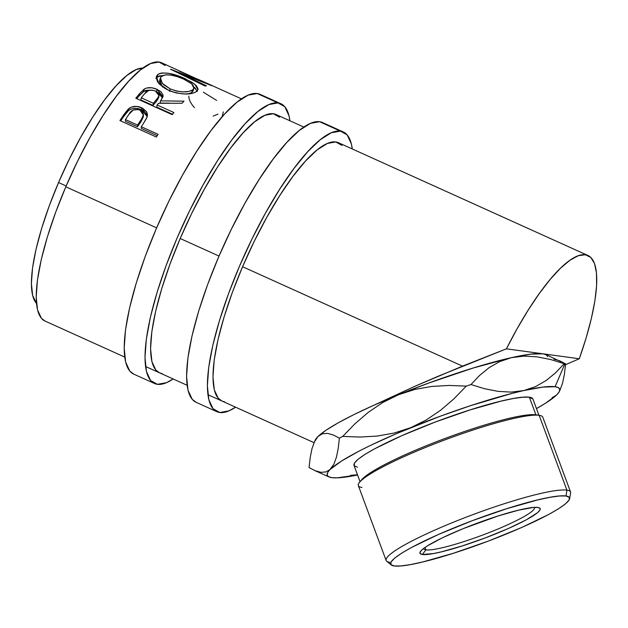 <?xml version="1.0" encoding="UTF-8"?>
<svg xmlns="http://www.w3.org/2000/svg" width="628" height="628" viewBox="0 0 628 628"><rect width="100%" height="100%" fill="white"/><g stroke="black" fill="none" stroke-linecap="round" stroke-linejoin="round"><path stroke-width="0.94" d="M262.692 95.998L257.213 93.525A153.491 39.431 114.3 0 0 158.601 223.325A153.491 39.431 114.3 0 0 133.686 374.092L154.48 383.488A153.491 39.431 -65.7 0 1 179.396 232.729A153.491 39.431 -65.7 0 1 278.016 102.921L257.213 93.525L248.131 95.15L237.07 102.113L224.471 114.163L210.812 130.82L196.619 151.45L182.442 175.267L168.814 201.345L156.27 228.686L145.288 256.24L136.284 282.953L129.619 307.791L125.529 329.794L124.195 348.132L125.647 362.089L129.839 371.14L133.85 374.162M280.936 103.753A153.491 39.431 -65.7 0 1 289.893 120.757L288.974 115.748L284.782 106.705L278.016 102.921A153.491 39.431 -65.7 0 1 280.936 103.753L260.141 94.357A153.491 39.431 114.3 0 0 257.213 93.525L278.016 102.921L268.925 104.546L257.865 111.517L245.265 123.559L231.606 140.217L217.414 160.854L203.236 184.663L189.609 210.749L177.065 238.091L166.082 265.644L157.078 292.35L150.414 317.187L146.332 339.199L144.989 357.536L146.442 371.493L150.634 380.537L157.408 384.32L166.491 382.695L173.163 378.974A153.491 39.431 -65.7 0 1 157.408 384.32A153.491 39.431 -65.7 0 1 154.48 383.488M162.048 373.495A141.685 36.4 -65.7 0 1 159.347 372.734A141.685 36.4 -65.7 0 1 182.34 233.561A141.685 36.4 -65.7 0 1 273.376 113.747A141.685 36.4 -65.7 0 1 276.069 114.516L303.842 127.068M279.625 117.24L273.376 113.747L264.985 115.246L254.78 121.675L243.146 132.798L230.539 148.177L217.437 167.221L204.351 189.201L191.776 213.277L180.189 238.514L170.055 263.948L161.741 288.605L155.587 311.527L151.819 331.843L150.579 348.768L151.921 361.657L155.791 370.002L159.496 372.796M325.084 124.203L319.605 121.722A153.491 39.431 114.3 0 0 220.985 251.53A153.491 39.431 114.3 0 0 196.077 402.289L216.872 411.693A153.491 39.431 -65.7 0 1 241.78 260.926A153.491 39.431 -65.7 0 1 340.4 131.126L319.605 121.722L310.515 123.347L299.462 130.318L286.863 142.36L273.204 159.017L259.011 179.655L244.826 203.464L231.206 229.55L218.654 256.891L207.672 284.445L198.676 311.15L192.003 335.988L187.921 357.999L186.579 376.337L188.031 390.294L192.231 399.337L196.234 402.36M343.32 131.958A153.491 39.431 -65.7 0 1 352.277 148.962L351.366 143.953L347.174 134.91L340.4 131.126A153.491 39.431 -65.7 0 1 343.32 131.958L322.525 122.554A153.491 39.431 114.3 0 0 319.605 121.722L340.4 131.126L331.309 132.751L320.256 139.714L307.657 151.764L293.998 168.422L279.805 189.052L265.62 212.868L252.001 238.946L239.456 266.288L228.466 293.841L219.47 320.555L212.798 345.392L208.716 367.396L207.373 385.733L208.834 399.691L213.025 408.742L219.792 412.525L228.882 410.9L235.555 407.18A153.491 39.431 -65.7 0 1 219.792 412.525A153.491 39.431 -65.7 0 1 216.872 411.693M224.431 401.7A141.685 36.4 -65.7 0 1 221.731 400.931A141.685 36.4 -65.7 0 1 244.732 261.766A141.685 36.4 -65.7 0 1 335.76 141.952A141.685 36.4 -65.7 0 1 338.461 142.713L587.894 255.47M342.009 145.437L335.76 141.952L327.376 143.451L317.164 149.88L305.538 160.996L292.931 176.374L279.829 195.418L266.735 217.406L254.159 241.474L242.581 266.712L232.439 292.153L224.133 316.802L217.979 339.732L214.203 360.048L212.971 376.973L214.313 389.855L218.183 398.207L221.88 401.002M314.597 441.453L318.121 436.382A123.975 16.061 159.6 0 0 315.256 440.04L314.369 441.924L318.121 436.382L322.47 433.752L327.581 433.383L333.287 434.984L339.387 438.132L338.241 448.298L336.451 457.113L333.868 464.249L330.344 469.312L325.995 471.942L320.892 472.311L315.178 470.717L309.078 467.57L310.224 457.404L312.014 448.588L314.597 441.453L312.014 448.588L310.224 457.404L309.078 467.57L315.178 470.717L320.892 472.311L325.995 471.942M389.752 562.288A98.368 12.741 -20.4 0 1 386.102 560.435A98.368 12.741 -20.4 0 1 462.977 518.414A98.368 12.741 -20.4 0 1 566.911 490.154A98.368 12.741 159.6 0 0 459.555 519.756A98.368 12.741 159.6 0 0 386.699 561.236L391.213 564.941A95.417 12.364 -20.4 0 1 461.878 524.702A95.417 12.364 -20.4 0 1 566.016 495.987L566.911 490.154L539.146 415.32L535.904 414.818A95.417 12.364 159.6 0 0 445.244 438.375A95.417 12.364 159.6 0 0 361.869 479.509A95.417 12.364 159.6 0 0 361.006 480.687A95.417 12.364 -20.4 0 1 442.293 439.482A95.417 12.364 -20.4 0 1 535.904 414.818L529.365 397.194A95.417 12.364 159.6 0 0 428.555 424.614A95.417 12.364 159.6 0 0 353.988 465.372L360.032 481.668M361.987 487.461A98.368 12.741 -20.4 0 1 359.734 482.014A98.368 12.741 -20.4 0 1 445.692 439.608A98.368 12.741 -20.4 0 1 539.146 415.32L566.911 490.154L566.016 495.987A95.417 12.364 -20.4 0 1 569.62 498.75A95.417 12.364 -20.4 0 1 491.638 539.829A95.417 12.364 -20.4 0 1 394.172 565.954L400.75 565.954L410.382 564.611L422.691 561.974L453.361 553.268L488.113 541.171L521.633 527.52L548.833 514.395L558.716 508.664L565.569 503.797L569.141 499.966L569.29 497.329L566.016 495.987L559.43 495.987L549.806 497.329L537.497 499.974L506.82 508.672L472.075 520.769L438.548 534.42L411.348 547.545L401.473 553.276L394.612 558.151L391.04 561.981L390.891 564.611L394.172 565.954A95.417 12.364 -20.4 0 1 391.213 564.941M425.91 549.877A59.04 7.646 159.6 0 0 489.51 532.434A59.04 7.646 159.6 0 0 534.247 507.393A59.04 7.646 -20.4 0 1 534.42 507.691A59.04 7.646 -20.4 0 1 488.286 532.913A59.04 7.646 -20.4 0 1 425.91 549.877L425.007 547.443L425.91 549.877A59.04 7.646 -20.4 0 1 423.727 548.762A59.04 7.646 -20.4 0 1 423.665 548.425A59.04 7.646 159.6 0 0 425.91 549.877L422.322 554.493L425.91 549.877M537.858 507.448A64.15 8.313 -20.4 0 1 538.023 507.471A64.15 8.313 -20.4 0 1 496.803 533.4A64.15 8.313 -20.4 0 1 422.322 554.493L420.124 553.59L420.226 551.816L422.62 549.241L427.236 545.967L442.293 537.835L463.103 528.658L498.059 515.981L518.689 510.132L533.439 507.448L537.858 507.448L540.064 508.35L539.962 510.124L537.56 512.699L526.311 519.827L508.021 528.65L485.483 537.827L462.122 545.96L441.5 551.816L433.226 553.59L422.322 554.493A64.15 8.313 -20.4 0 1 420.854 550.944A64.15 8.313 -20.4 0 1 476.911 523.289A64.15 8.313 -20.4 0 1 537.858 507.448M569.62 498.75L570.624 493.004A98.368 12.741 159.6 0 0 566.911 490.154A98.368 12.741 -20.4 0 1 570.554 492.007L542.788 417.173A98.368 12.741 159.6 0 0 539.146 415.32A98.368 12.741 159.6 0 0 435.22 443.588A98.368 12.741 159.6 0 0 358.345 485.609L386.102 560.435M58.545 182.536L66.168 185.982L58.545 182.536L49.251 205.851L41.636 228.451L35.992 249.465L32.53 268.093L31.4 283.605L32.632 295.419L36.487 303.418A129.878 33.363 114.3 0 1 58.545 182.536A129.878 33.363 114.3 0 1 142.878 68.075L136.268 69.543L126.911 75.439L116.251 85.628L104.695 99.726L92.685 117.185L80.69 137.336L69.159 159.402L58.545 182.536M547.561 356.5L546.195 354.765L542.867 353.792L579.306 358.753L586.105 338.021L591.341 318.569L594.873 300.945L596.6 285.63L596.482 273.047L594.512 263.548L590.76 257.394L585.312 254.756L578.333 255.706L570.004 260.212L560.561 268.156L550.269 279.319L539.405 293.386L528.266 309.981L517.174 328.632L506.419 348.83L542.867 353.792L506.419 348.83L437.999 376.305L414.684 386.377L373.338 405.476A123.975 16.061 159.6 0 0 318.121 436.382L322.47 433.752L327.581 433.383L333.287 434.984L339.387 438.132A141.685 18.353 -20.4 0 1 342.731 436.397L354.993 423.751L368.385 412.243L382.813 402.485L398.395 394.784L414.951 389.415L431.86 386.424L449.028 385.443L466.274 386.094A141.685 18.353 -20.4 0 1 470.984 384.548A141.685 18.353 159.6 0 0 466.274 386.094L453.981 398.78L440.62 410.249L426.224 419.991L410.61 427.715L394.07 433.077L377.177 436.067L359.993 437.057L342.731 436.397A141.685 18.353 159.6 0 0 339.387 438.132L338.241 448.298L336.451 457.113L333.868 464.249L327.738 472.468L327.11 474.933L328.468 476.668L331.796 477.641L337.04 477.837L357.552 474.988A123.975 16.061 -20.4 0 1 328.931 476.903A123.975 16.061 -20.4 0 1 330.344 469.312A123.975 16.061 -20.4 0 1 410.61 427.715A123.975 16.061 -20.4 0 1 523.713 390.577L511.239 392.1L498.137 391.385L484.62 388.724L470.984 384.548L479.635 375.403L489.141 367.639L499.715 361.595L511.49 357.646A123.975 16.061 159.6 0 0 398.395 394.784A123.975 16.061 159.6 0 0 373.338 405.476L414.684 386.377L462.506 366.132L242.581 266.712L462.506 366.132L506.419 348.83A141.685 36.4 -65.7 0 1 588.012 255.525A141.685 36.4 -65.7 0 1 579.306 358.753L565.514 364.703L579.306 358.753L542.867 353.792L530.566 354.184L511.49 357.646L523.964 356.123L537.073 356.845L550.583 359.506L564.219 363.683L555.568 372.82L546.062 380.584L535.488 386.636L523.713 390.577A123.975 16.061 -20.4 0 1 555.081 386.722L564.925 363.761A141.685 18.353 159.6 0 0 564.219 363.683L555.568 372.82L546.062 380.584L535.488 386.636L523.713 390.577L511.239 392.1L498.137 391.385L484.62 388.724L470.984 384.548L479.635 375.403L489.141 367.639L499.715 361.595L511.49 357.646L473.143 368.032L428.406 383.166L398.395 394.784L414.951 389.415L431.86 386.424L449.028 385.443L466.274 386.094L453.981 398.78L440.62 410.249L426.224 419.991L410.61 427.715L394.07 433.077L377.177 436.067L359.993 437.057L342.731 436.397L354.993 423.751L368.385 412.243L382.813 402.485L398.395 394.784L373.338 405.476L354.161 414.472L338.154 422.848L325.979 430.259L318.121 436.382L315.24 440.063M197.475 79.01L211.934 85.722A141.685 36.4 114.3 0 0 211.722 85.675L181.327 73.719L206.376 85.8A141.685 36.4 114.3 0 0 205.207 86.099L170.51 69.245A141.685 36.4 -65.7 0 1 170.667 69.213L205.293 82.739L161.694 62.808A141.685 36.4 114.3 0 0 65.814 186.806L156.623 227.862L65.814 186.806A141.685 36.4 114.3 0 0 44.973 321.026L124.729 357.081M180.189 238.514L219.015 256.059L180.189 238.514M157.236 75.038L159.889 73.437L162.424 72.927L169.105 73.39L181.029 76.93L191.783 82.135L196.368 85.691L198.063 88.948L197.608 90.369L195.449 92.159L191.76 93.462L184.789 94.012L176.656 93.03L170.573 91.162L165.086 88.509L159.441 84.152L157.589 81.844L156.199 77.534L157.236 75.038M151.372 90.165L146.363 90.291L144.322 91.005L139.157 95.801A138.733 35.639 114.3 0 0 136.802 98.667A138.733 35.639 -65.7 0 1 139.157 95.801L139.589 93.611A141.685 36.4 114.3 0 0 135.829 98.227L172.221 114.681L135.829 98.227A141.685 36.4 -65.7 0 1 139.589 93.611L144.848 88.705L146.905 87.967L151.952 87.802L157.11 89.349L161.09 91.869L163.005 94.977L163.013 96.547L160.548 100.857L183.996 101.171A141.685 36.4 114.3 0 0 182.018 103.235L158.484 103.306A141.685 36.4 114.3 0 0 157.118 104.97L173.909 112.561A141.685 36.4 114.3 0 0 172.221 114.681A141.685 36.4 114.3 0 1 173.909 112.561L157.118 104.97L156.725 107.113L172.543 114.265L156.725 107.113L157.118 104.97A141.685 36.4 114.3 0 1 158.484 103.306L182.018 103.235A141.685 36.4 114.3 0 1 183.996 101.171L160.548 100.857L162.966 96.751L157.11 89.349C152.157 87.213 147.87 87.111 144.252 89.035L139.589 93.611L139.157 95.801L143.733 91.335L144.252 89.035L143.733 91.335L150.767 90.094M156.341 137.022L119.94 120.568A141.685 36.4 -65.7 0 1 123.779 114.767L128.041 109.272L131.511 107.066L136.606 106.375L142.493 108.126L146.654 111.784L147.462 114.461L146.646 118.166L142.697 124.642A141.685 36.4 114.3 0 0 141.3 126.738L158.091 134.329A141.685 36.4 114.3 0 0 156.341 137.022A141.685 36.4 114.3 0 1 158.091 134.329L141.3 126.738L141.237 128.426L157.228 135.656L141.237 128.426L141.3 126.738A141.685 36.4 114.3 0 1 142.697 124.642L147.054 117.185L147.439 115.474L141.669 107.733C136.865 105.645 132.563 105.944 128.764 108.628L123.779 114.767L123.677 116.525L128.567 110.52L128.764 108.628L128.567 110.52C132.32 107.898 136.598 107.631 141.402 109.727L141.669 107.733L141.402 109.727L147.25 116.51L146.41 113.747L144.346 111.446L140.609 109.39L136.347 108.354L132.885 108.558L129.839 109.664L127.539 111.486L123.677 116.525L123.779 114.767A141.685 36.4 114.3 0 0 119.94 120.568L156.341 137.022M552.114 397.705L556.541 395.043A123.975 16.061 -20.4 0 1 536.461 408.608L545.599 403.2L556.541 395.051L559.148 391.896L559.776 389.431L558.41 387.696L555.081 386.722A123.975 16.061 -20.4 0 1 559.407 391.393A123.975 16.061 -20.4 0 1 556.541 395.051L552.114 397.705M523.964 356.123L511.49 357.646A123.975 16.061 159.6 0 1 542.867 353.792A123.975 16.061 159.6 0 1 545.732 354.53L565.585 363.863A141.685 18.353 159.6 0 0 564.925 363.761A141.685 18.353 -20.4 0 1 565.585 363.863L564.431 374.06L562.617 382.962L560.019 390.082L562.617 382.962L564.431 374.06L565.585 363.863L559.501 360.723L553.857 359.13M350.495 475.317L357.473 474.784L350.495 475.317M537.073 356.845L550.583 359.506L564.219 363.683A141.685 18.353 -20.4 0 1 564.925 363.761L555.081 386.722L542.78 387.115L523.713 390.577L512.024 393.395L470.835 405.578L440.628 416.097L396.323 433.681L370.387 445.448L359.192 451.037L341.287 461.164L330.344 469.312M357.52 467.169L354.239 465.827L354.388 463.189L357.96 459.358L364.821 454.491L374.696 448.761L401.896 435.636L435.424 421.985L470.168 409.888L500.846 401.182L513.155 398.545L522.779 397.194L529.365 397.194L532.913 399.031M165.243 65.532L158.994 62.046L150.61 63.538L140.405 69.975L128.771 81.091L116.164 96.469L103.063 115.513L89.969 137.501L77.393 161.569L65.814 186.806L55.672 212.248L47.367 236.897L41.212 259.827L37.445 280.143L36.204 297.068L37.547 309.949L41.417 318.302L45.114 321.096M188.855 96.115C188.785 99.514 190.661 103.369 194.476 107.671M213.135 116.109L217.955 114.139M223.38 111.878L222.312 115.615M203.331 92.198L216.621 100.394M179.365 71.145L205.293 82.739L170.667 69.213A141.685 36.4 114.3 0 0 170.51 69.245L205.207 86.099A141.685 36.4 114.3 0 1 206.376 85.8L181.327 73.719L181.068 74.347L181.327 73.719L211.722 85.675A141.685 36.4 114.3 0 1 211.934 85.722M184.93 78.586L184.577 79.536L184.93 78.586C172.833 73.084 163.845 71.686 157.958 74.402L156.372 76.514L158.829 83.493L168.657 90.353C180.927 94.797 190.158 95.221 196.344 91.61L197.93 89.718L194.947 84.364L184.93 78.586M197.161 91.578L195.402 88.336L193.974 87.025L197.09 90.997M156.191 77.88L157.126 76.993L157.958 74.402L157.126 76.993L162.723 75.501L159.025 76.043L155.893 78.335M193.141 90.377L191.721 92.552L188.078 94.004M162.801 87.135L159.732 82.723L159.512 81.106L160.344 79.136M170.188 88.901L169.497 91.366L170.188 88.901L162.275 83.367L160.438 77.793L161.765 76.043C166.569 73.766 173.877 74.795 183.674 79.12L191.791 83.924L193.911 88.32L192.561 89.961C187.599 92.881 180.142 92.528 170.188 88.901L176.688 91.091L183.258 91.884L188.855 91.46L192.561 89.961L191.721 92.552L194.028 87.755L192.914 85.047L191.375 83.571L183.674 79.12L177.214 76.624L170.816 75.077L165.454 74.85L161.168 76.553L160.289 78.563L160.485 80.203L163.508 84.654L170.188 88.901M188.431 93.925L191.721 92.552L193.032 90.966L193.919 88.32M160.43 77.801L159.653 80.313L162.314 86.672M156.521 91.727L157.11 89.349L156.521 91.727M162.212 96.531L160.509 94.231L157.393 92.143L162.534 97.944L162.448 97.293M160.085 103.086L160.548 100.857L160.085 103.086L169.144 103.118L160.085 103.086M152.996 105.426L140.868 99.946L152.996 105.426L156.396 101.438L152.996 105.426L153.381 103.282L152.996 105.426M158.586 97.442L156.396 101.438L158.515 98.047L159.041 95.723L156.851 99.216L156.396 101.438L156.851 99.216L153.381 103.282L141.253 97.803L140.868 99.946L141.253 97.803L153.381 103.282L158.342 97.254L159.112 95.142L158.162 92.881L155.501 91.021L159.025 95.731M144.746 93.611A141.685 36.4 114.3 0 0 141.253 97.803A141.685 36.4 114.3 0 1 144.746 93.611C146.709 90.291 150.288 89.427 155.501 91.021L152.047 90.126L148.781 90.44L144.746 93.611M120.749 120.929A138.733 35.639 -65.7 0 1 123.677 116.525A138.733 35.639 114.3 0 0 120.749 120.929M137.508 126.738L125.372 121.259L137.508 126.738L140.931 121.808L137.508 126.738L137.563 125.051L137.508 126.738M143.278 116.667L140.931 121.808L143.255 117.028L143.451 115.089L139.958 110.073L138.301 109.523L133.207 110.01L129.007 114.265A141.685 36.4 114.3 0 0 125.435 119.571L125.372 121.259L125.435 119.571L137.563 125.051L125.435 119.571A141.685 36.4 114.3 0 1 129.007 114.265C131.103 110.065 134.753 108.668 139.958 110.073L142.572 112.074L143.474 114.767L141.065 120.011L140.931 121.808L141.065 120.011L137.563 125.051L142.65 117.428M538.942 415.289L532.897 398.992A95.417 12.364 159.6 0 0 529.365 397.194L535.904 414.818L539.146 415.32A98.368 12.741 -20.4 0 1 539.397 415.359L536.139 414.857A95.417 12.364 159.6 0 0 535.904 414.818M359.734 482.014L361.869 479.509M241.458 98.863L201.141 80.643M560.294 389.509L559.407 391.393M328.931 476.903L314.22 470.301M145.531 366.485L187.12 385.286M207.915 394.682L314.039 442.661"/></g></svg>
